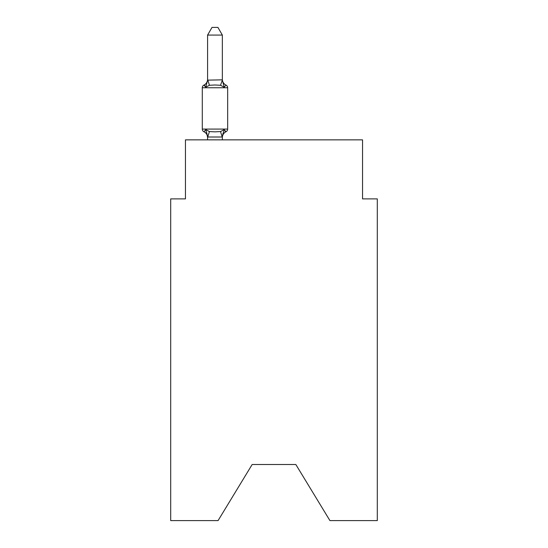 <?xml version="1.0" encoding="UTF-8"?>
<svg xmlns="http://www.w3.org/2000/svg" width="548" height="548" viewBox="0 0 548 548"><rect width="100%" height="100%" fill="white"/><g stroke="black" fill="none" stroke-linecap="round" stroke-linejoin="round"><path stroke-width="0.82" d="M295.845 464.519L329.93 520.6L377.305 520.6L377.305 198.883L362.543 198.883L362.543 139.856L185.457 139.856L185.457 198.883L170.695 198.883L170.695 520.6L218.07 520.6L252.155 464.519L295.845 464.519L252.155 464.519M224.194 129.657L226.002 131.732L224.194 129.657L226.002 131.732L224.194 129.657L226.002 131.732L224.194 129.657L226.002 131.732L224.194 129.657L226.002 131.732L224.194 129.657L226.002 131.732L224.194 129.657L226.002 131.732L224.194 129.657L222.228 137.007L207.713 137.007L205.747 129.657L203.938 131.732A2.952 2.952 0 0 1 202.281 129.081A2.952 2.952 0 0 0 203.938 131.732L205.747 129.657L203.938 131.732A2.952 2.952 0 0 1 202.281 129.081A2.952 2.952 0 0 0 203.938 131.732L205.747 129.657L203.938 131.732A2.952 2.952 0 0 1 202.281 129.081A2.952 2.952 0 0 0 203.938 131.732L205.747 129.657L203.938 131.732A2.952 2.952 0 0 1 202.281 129.081A2.952 2.952 0 0 0 203.938 131.732L205.747 129.657L203.938 131.732A2.952 2.952 0 0 1 202.281 129.081A2.952 2.952 0 0 0 203.938 131.732L205.747 129.657L203.938 131.732A2.952 2.952 0 0 1 202.281 129.081A2.952 2.952 0 0 0 203.938 131.732L205.747 129.657L203.938 131.732A2.952 2.952 0 0 1 202.281 129.081A2.952 2.952 0 0 0 203.938 131.732L205.747 129.657L203.938 131.732A2.952 2.952 0 0 1 202.281 129.081A2.952 2.952 0 0 0 203.938 131.732L205.747 129.657L203.938 131.732A2.952 2.952 0 0 1 202.281 129.081A2.952 2.952 0 0 0 203.938 131.732L205.747 129.657L203.938 131.732A2.952 2.952 0 0 1 202.281 129.081A2.952 2.952 0 0 0 203.938 131.732L205.747 129.657L203.938 131.732A2.952 2.952 0 0 1 202.281 129.081A2.952 2.952 0 0 0 203.938 131.732L205.747 129.657L203.938 131.732A2.952 2.952 0 0 1 202.281 129.081A2.952 2.952 0 0 0 203.938 131.732L205.747 129.657L203.938 131.732A2.952 2.952 0 0 1 202.281 129.081A2.952 2.952 0 0 0 203.938 131.732L205.747 129.657L203.938 131.732A2.952 2.952 0 0 1 202.281 129.081A2.952 2.952 0 0 0 203.938 131.732L205.747 129.657L209.432 131.554L214.967 131.849L220.508 131.554L224.194 129.657L226.002 131.732L225.16 131.328M222.351 35.072L207.589 35.072L212.021 27.4L217.919 27.4L222.351 35.072L222.351 80.138L224.194 87.18L226.002 85.104A2.952 2.952 0 0 1 227.66 87.755A2.952 2.952 0 0 0 226.002 85.104L224.194 87.18L220.508 85.283L214.967 84.988L209.432 85.283L205.747 87.18L203.938 85.104L204.781 85.509M222.351 80.138L220.508 85.283M207.589 80.022L207.589 79.268L207.589 80.138L207.589 79.268L207.589 80.138L207.589 79.268L207.589 80.138L207.589 79.268L207.589 80.138L207.589 79.268L207.589 80.138L207.589 79.268L207.589 80.138L207.589 79.268L207.589 80.138L222.228 79.837M207.589 136.699L206.726 132.767L207.589 137.575A6.494 6.494 0 0 0 203.938 131.732M222.351 136.699L223.043 133.226L222.351 136.699M222.351 137.575A6.494 6.494 0 0 1 226.002 131.732A2.952 2.952 0 0 0 227.66 129.081L227.66 87.755A2.952 2.952 0 0 0 226.002 85.104L224.194 87.18L226.002 85.104A2.952 2.952 0 0 1 227.66 87.755A2.952 2.952 0 0 0 226.002 85.104L224.194 87.18L226.002 85.104A2.952 2.952 0 0 1 227.66 87.755A2.952 2.952 0 0 0 226.002 85.104L224.194 87.18L226.002 85.104A2.952 2.952 0 0 1 227.66 87.755A2.952 2.952 0 0 0 226.002 85.104L224.194 87.18L226.002 85.104A2.952 2.952 0 0 1 227.66 87.755A2.952 2.952 0 0 0 226.002 85.104L224.194 87.18L226.002 85.104A2.952 2.952 0 0 1 227.66 87.755A2.952 2.952 0 0 0 226.002 85.104L224.194 87.18L226.002 85.104A2.952 2.952 0 0 1 227.66 87.755L202.281 87.755A2.952 2.952 0 0 1 203.938 85.104L205.747 87.18L203.938 85.104A6.494 6.494 0 0 0 207.589 79.268M202.281 87.755L202.281 129.081L227.66 129.081M207.589 35.072L207.589 79.871M222.351 139.856L222.351 136.966M207.589 139.856L207.589 136.966M205.747 87.18L207.589 80.138M222.351 79.268A6.494 6.494 0 0 0 226.002 85.104M209.432 131.554L207.713 137.007M220.508 131.554L222.228 137.007M207.713 79.837L209.432 85.283"/></g></svg>
